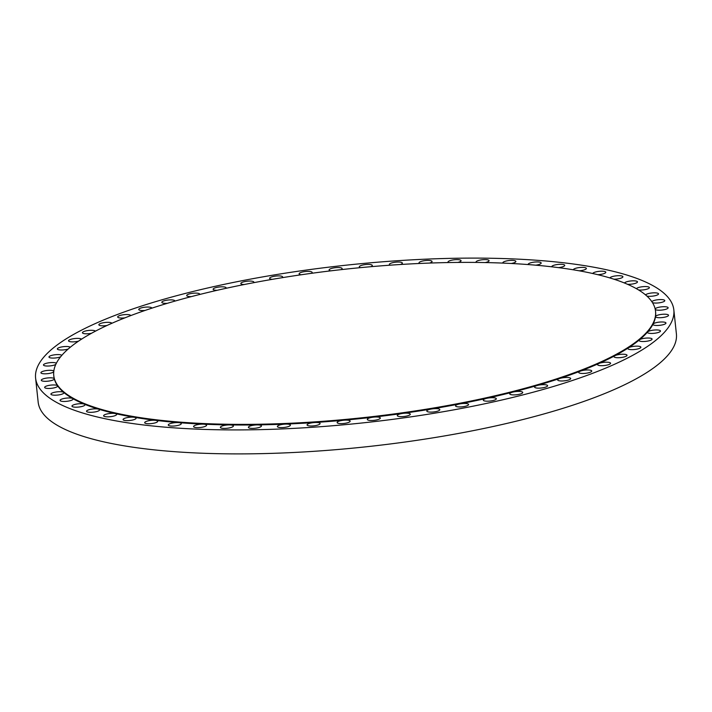 <?xml version="1.0" encoding="UTF-8"?>
<svg xmlns="http://www.w3.org/2000/svg" width="712" height="712" viewBox="0 0 712 712"><rect width="100%" height="100%" fill="white"/><g stroke="black" fill="none" stroke-linecap="round" stroke-linejoin="round"><path stroke-width="1.07" d="M253.525 282.726A6.55 1.62 -6.1 0 0 253.873 282.121A6.55 1.62 -6.1 0 0 252.902 281.409A6.55 1.62 -6.1 0 0 245.498 281.445A6.55 1.62 -6.1 0 0 240.843 283.51A6.55 1.62 -6.1 0 0 241.813 284.23A6.55 1.62 -6.1 0 0 244.109 284.551M282.085 277.707A6.55 1.62 -6.1 0 0 282.628 276.959A6.55 1.62 -6.1 0 0 281.667 276.238A6.55 1.62 -6.1 0 0 274.262 276.283A6.55 1.62 -6.1 0 0 269.608 278.348A6.55 1.62 -6.1 0 0 270.578 279.06A6.55 1.62 -6.1 0 0 272.251 279.344M311.34 273.337A6.55 1.62 -6.1 0 0 312.15 272.429A6.55 1.62 -6.1 0 0 311.18 271.717A6.55 1.62 -6.1 0 0 303.775 271.753A6.55 1.62 -6.1 0 0 299.129 273.817A6.55 1.62 -6.1 0 0 300.09 274.538A6.55 1.62 -6.1 0 0 301.229 274.761M341.003 269.661A6.55 1.62 -6.1 0 0 342.143 268.584A6.55 1.62 -6.1 0 0 341.173 267.872A6.55 1.62 -6.1 0 0 333.768 267.908A6.55 1.62 -6.1 0 0 329.113 269.982A6.55 1.62 -6.1 0 0 330.083 270.693A6.55 1.62 -6.1 0 0 330.751 270.845M370.792 266.706A6.55 1.62 -6.1 0 0 372.314 265.46A6.55 1.62 -6.1 0 0 371.344 264.748A6.55 1.62 -6.1 0 0 363.939 264.784A6.55 1.62 -6.1 0 0 359.293 266.858A6.55 1.62 -6.1 0 0 360.254 267.57A6.55 1.62 -6.1 0 0 360.521 267.641M400.393 264.499A6.55 1.62 -6.1 0 0 402.387 263.084A6.55 1.62 -6.1 0 0 401.417 262.372A6.55 1.62 -6.1 0 0 394.012 262.408A6.55 1.62 -6.1 0 0 389.357 264.481A6.55 1.62 -6.1 0 0 390.256 265.175M429.523 263.066A6.55 1.62 -6.1 0 0 432.05 261.482A6.55 1.62 -6.1 0 0 431.089 260.77A6.55 1.62 -6.1 0 0 423.685 260.806A6.55 1.62 -6.1 0 0 419.03 262.879A6.55 1.62 -6.1 0 0 419.662 263.467M457.905 262.425A6.55 1.62 -6.1 0 0 461.047 260.672A6.55 1.62 -6.1 0 0 460.077 259.96A6.55 1.62 -6.1 0 0 452.672 259.996A6.55 1.62 -6.1 0 0 448.017 262.06A6.55 1.62 -6.1 0 0 448.435 262.55M485.246 262.559A6.55 1.62 -6.1 0 0 489.073 260.654A6.55 1.62 -6.1 0 0 488.103 259.942A6.55 1.62 -6.1 0 0 480.698 259.978A6.55 1.62 -6.1 0 0 476.043 262.043A6.55 1.62 -6.1 0 0 476.301 262.425M511.287 263.485A6.55 1.62 -6.1 0 0 515.871 261.429A6.55 1.62 -6.1 0 0 514.901 260.717A6.55 1.62 -6.1 0 0 507.496 260.752A6.55 1.62 -6.1 0 0 502.841 262.826A6.55 1.62 -6.1 0 0 502.975 263.102M535.789 265.184A6.55 1.62 -6.1 0 0 541.173 263.004A6.55 1.62 -6.1 0 0 540.203 262.283A6.55 1.62 -6.1 0 0 532.798 262.327A6.55 1.62 -6.1 0 0 528.153 264.392A6.55 1.62 -6.1 0 0 528.206 264.561M558.493 267.632A6.55 1.62 -6.1 0 0 564.75 265.345A6.55 1.62 -6.1 0 0 563.779 264.624A6.55 1.62 -6.1 0 0 556.375 264.668A6.55 1.62 -6.1 0 0 551.729 266.733A6.55 1.62 -6.1 0 0 551.738 266.804M579.203 270.809A6.55 1.62 -6.1 0 0 586.368 268.433A6.55 1.62 -6.1 0 0 585.398 267.721A6.55 1.62 -6.1 0 0 578.028 267.748A6.55 1.62 -6.1 0 0 573.338 269.803M597.724 274.681A6.55 1.62 -6.1 0 0 605.814 272.242A6.55 1.62 -6.1 0 0 604.844 271.53A6.55 1.62 -6.1 0 0 597.644 271.53A6.55 1.62 -6.1 0 0 592.784 273.533M613.886 279.193A6.55 1.62 -6.1 0 0 619.814 278.481A6.55 1.62 -6.1 0 0 622.902 276.745A6.55 1.62 -6.1 0 0 619.485 275.695A6.55 1.62 -6.1 0 0 612.97 276.398A6.55 1.62 -6.1 0 0 609.899 277.947M627.539 284.302A6.55 1.62 -6.1 0 0 634.383 283.616A6.55 1.62 -6.1 0 0 637.471 281.881A6.55 1.62 -6.1 0 0 634.063 280.831A6.55 1.62 -6.1 0 0 627.539 281.534A6.55 1.62 -6.1 0 0 624.495 283.02M638.575 289.962A6.55 1.62 -6.1 0 0 646.291 289.348A6.55 1.62 -6.1 0 0 649.38 287.612A6.55 1.62 -6.1 0 0 645.971 286.562A6.55 1.62 -6.1 0 0 639.447 287.265A6.55 1.62 -6.1 0 0 636.43 288.707M646.905 296.094A6.55 1.62 -6.1 0 0 655.432 295.613A6.55 1.62 -6.1 0 0 658.52 293.878A6.55 1.62 -6.1 0 0 655.102 292.828A6.55 1.62 -6.1 0 0 648.587 293.531A6.55 1.62 -6.1 0 0 645.588 294.937M652.468 302.627A6.55 1.62 -6.1 0 0 661.697 302.351A6.55 1.62 -6.1 0 0 664.794 300.615A6.55 1.62 -6.1 0 0 661.377 299.574A6.55 1.62 -6.1 0 0 654.853 300.268A6.55 1.62 -6.1 0 0 651.854 301.692M655.254 309.444A6.55 1.62 -6.1 0 0 665.053 309.506A6.55 1.62 -6.1 0 0 668.141 307.771A6.55 1.62 -6.1 0 0 664.723 306.721A6.55 1.62 -6.1 0 0 658.208 307.424A6.55 1.62 -6.1 0 0 655.147 308.955M53.765 375.536L53.836 376.167A302.6 74.76 -6.1 0 0 54.308 378.802A6.55 1.62 -6.1 0 0 53.356 378.143A6.55 1.62 -6.1 0 0 45.951 378.179A6.55 1.62 -6.1 0 0 41.296 380.252A6.55 1.62 -6.1 0 0 42.266 380.965A6.55 1.62 -6.1 0 0 49.671 380.929A6.55 1.62 -6.1 0 0 54.326 378.855A6.55 1.62 -6.1 0 0 54.308 378.802A302.6 74.76 -6.1 0 0 57.592 385.797A6.55 1.62 -6.1 0 0 56.702 385.299A6.55 1.62 -6.1 0 0 49.297 385.334A6.55 1.62 -6.1 0 0 44.642 387.399A6.55 1.62 -6.1 0 0 45.612 388.12A6.55 1.62 -6.1 0 0 53.017 388.076A6.55 1.62 -6.1 0 0 57.672 386.011A6.55 1.62 -6.1 0 0 57.592 385.797A302.6 74.76 -6.1 0 0 63.733 392.401A6.55 1.62 -6.1 0 0 62.976 392.036A6.55 1.62 -6.1 0 0 55.572 392.072A6.55 1.62 -6.1 0 0 50.917 394.145A6.55 1.62 -6.1 0 0 51.887 394.857A6.55 1.62 -6.1 0 0 59.292 394.822A6.55 1.62 -6.1 0 0 63.946 392.748A6.55 1.62 -6.1 0 0 63.733 392.401A302.6 74.76 -6.1 0 0 72.669 398.533A6.55 1.62 -6.1 0 0 72.108 398.302A6.55 1.62 -6.1 0 0 64.703 398.346A6.55 1.62 -6.1 0 0 60.057 400.411A6.55 1.62 -6.1 0 0 61.018 401.123A6.55 1.62 -6.1 0 0 68.423 401.087A6.55 1.62 -6.1 0 0 73.078 399.023A6.55 1.62 -6.1 0 0 72.669 398.533A302.6 74.76 -6.1 0 0 84.328 404.14A6.55 1.62 -6.1 0 0 84.016 404.033A6.55 1.62 -6.1 0 0 76.611 404.069A6.55 1.62 -6.1 0 0 71.965 406.143A6.55 1.62 -6.1 0 0 72.936 406.855A6.55 1.62 -6.1 0 0 80.34 406.819A6.55 1.62 -6.1 0 0 84.986 404.745A6.55 1.62 -6.1 0 0 84.328 404.14A302.6 74.76 -6.1 0 0 98.594 409.169A6.55 1.62 -6.1 0 0 91.189 409.213A6.55 1.62 -6.1 0 0 86.535 411.278A6.55 1.62 -6.1 0 0 87.505 411.99A6.55 1.62 -6.1 0 0 94.91 411.954A6.55 1.62 -6.1 0 0 99.564 409.889A6.55 1.62 -6.1 0 0 98.594 409.169A302.6 74.76 -6.1 0 0 115.317 413.574A6.55 1.62 -6.1 0 0 106.72 414.037A6.55 1.62 -6.1 0 0 103.623 415.772A6.55 1.62 -6.1 0 0 107.04 416.823A6.55 1.62 -6.1 0 0 113.564 416.12A6.55 1.62 -6.1 0 0 116.652 414.384A6.55 1.62 -6.1 0 0 115.317 413.574A302.6 74.76 -6.1 0 0 134.354 417.303A6.55 1.62 -6.1 0 0 126.166 417.846A6.55 1.62 -6.1 0 0 123.069 419.591A6.55 1.62 -6.1 0 0 126.487 420.632A6.55 1.62 -6.1 0 0 133.01 419.929A6.55 1.62 -6.1 0 0 136.099 418.193A6.55 1.62 -6.1 0 0 134.354 417.303A302.6 74.76 -6.1 0 0 155.51 420.329A6.55 1.62 -6.1 0 0 147.776 420.943A6.55 1.62 -6.1 0 0 144.687 422.679A6.55 1.62 -6.1 0 0 148.105 423.729A6.55 1.62 -6.1 0 0 154.62 423.026A6.55 1.62 -6.1 0 0 157.708 421.29A6.55 1.62 -6.1 0 0 155.51 420.329A302.6 74.76 -6.1 0 0 178.587 422.625A6.55 1.62 -6.1 0 0 171.352 423.284A6.55 1.62 -6.1 0 0 168.263 425.019A6.55 1.62 -6.1 0 0 171.672 426.07A6.55 1.62 -6.1 0 0 178.196 425.367A6.55 1.62 -6.1 0 0 181.284 423.631A6.55 1.62 -6.1 0 0 178.587 422.625A302.6 74.76 -6.1 0 0 203.356 424.156A6.55 1.62 -6.1 0 0 196.663 424.85A6.55 1.62 -6.1 0 0 193.566 426.586A6.55 1.62 -6.1 0 0 196.984 427.636A6.55 1.62 -6.1 0 0 203.507 426.933A6.55 1.62 -6.1 0 0 206.596 425.197A6.55 1.62 -6.1 0 0 203.356 424.156A302.6 74.76 -6.1 0 0 229.584 424.922A6.55 1.62 -6.1 0 0 223.452 425.625A6.55 1.62 -6.1 0 0 220.364 427.369A6.55 1.62 -6.1 0 0 223.782 428.41A6.55 1.62 -6.1 0 0 230.296 427.707A6.55 1.62 -6.1 0 0 233.394 425.972A6.55 1.62 -6.1 0 0 229.584 424.922A302.6 74.76 -6.1 0 0 257.023 424.904A6.55 1.62 -6.1 0 0 251.487 425.607A6.55 1.62 -6.1 0 0 248.39 427.351A6.55 1.62 -6.1 0 0 251.808 428.393A6.55 1.62 -6.1 0 0 258.331 427.69A6.55 1.62 -6.1 0 0 261.42 425.954A6.55 1.62 -6.1 0 0 257.023 424.904A302.6 74.76 -6.1 0 0 285.396 424.103A6.55 1.62 -6.1 0 0 280.475 424.797A6.55 1.62 -6.1 0 0 277.386 426.533A6.55 1.62 -6.1 0 0 280.795 427.583A6.55 1.62 -6.1 0 0 287.319 426.88A6.55 1.62 -6.1 0 0 290.407 425.144A6.55 1.62 -6.1 0 0 285.396 424.103A302.6 74.76 -6.1 0 0 314.437 422.536A6.55 1.62 -6.1 0 0 310.147 423.195A6.55 1.62 -6.1 0 0 307.059 424.93A6.55 1.62 -6.1 0 0 310.468 425.981A6.55 1.62 -6.1 0 0 316.991 425.278A6.55 1.62 -6.1 0 0 320.08 423.542A6.55 1.62 -6.1 0 0 314.437 422.536A302.6 74.76 -6.1 0 0 343.869 420.214A6.55 1.62 -6.1 0 0 340.211 420.819A6.55 1.62 -6.1 0 0 337.123 422.554A6.55 1.62 -6.1 0 0 340.532 423.604A6.55 1.62 -6.1 0 0 347.055 422.901A6.55 1.62 -6.1 0 0 350.144 421.166A6.55 1.62 -6.1 0 0 343.869 420.214A302.6 74.76 -6.1 0 0 373.408 417.152A6.55 1.62 -6.1 0 0 370.391 417.695A6.55 1.62 -6.1 0 0 367.294 419.43A6.55 1.62 -6.1 0 0 370.712 420.481A6.55 1.62 -6.1 0 0 377.235 419.777A6.55 1.62 -6.1 0 0 380.324 418.042A6.55 1.62 -6.1 0 0 373.408 417.152A302.6 74.76 -6.1 0 0 402.761 413.396A6.55 1.62 -6.1 0 0 400.375 413.85A6.55 1.62 -6.1 0 0 397.287 415.594A6.55 1.62 -6.1 0 0 400.705 416.636A6.55 1.62 -6.1 0 0 407.22 415.933A6.55 1.62 -6.1 0 0 410.308 414.197A6.55 1.62 -6.1 0 0 402.761 413.396A302.6 74.76 -6.1 0 0 431.65 408.964A6.55 1.62 -6.1 0 0 429.897 409.329A6.55 1.62 -6.1 0 0 426.808 411.064A6.55 1.62 -6.1 0 0 430.217 412.106A6.55 1.62 -6.1 0 0 436.741 411.411A6.55 1.62 -6.1 0 0 439.829 409.676A6.55 1.62 -6.1 0 0 431.65 408.964A302.6 74.76 -6.1 0 0 459.801 403.909A6.55 1.62 -6.1 0 0 458.653 404.158A6.55 1.62 -6.1 0 0 455.564 405.902A6.55 1.62 -6.1 0 0 458.982 406.944A6.55 1.62 -6.1 0 0 465.497 406.24A6.55 1.62 -6.1 0 0 468.594 404.505A6.55 1.62 -6.1 0 0 459.801 403.909A302.6 74.76 -6.1 0 0 486.946 398.275A6.55 1.62 -6.1 0 0 486.385 398.409A6.55 1.62 -6.1 0 0 483.297 400.144A6.55 1.62 -6.1 0 0 486.705 401.185A6.55 1.62 -6.1 0 0 493.229 400.491A6.55 1.62 -6.1 0 0 496.317 398.756A6.55 1.62 -6.1 0 0 486.946 398.275A302.6 74.76 -6.1 0 0 512.809 392.116A6.55 1.62 -6.1 0 0 509.721 393.852A6.55 1.62 -6.1 0 0 513.13 394.902A6.55 1.62 -6.1 0 0 519.653 394.199A6.55 1.62 -6.1 0 0 522.741 392.463A6.55 1.62 -6.1 0 0 519.333 391.413A6.55 1.62 -6.1 0 0 512.809 392.116A302.6 74.76 -6.1 0 0 537.151 385.503A6.55 1.62 -6.1 0 0 534.587 387.097A6.55 1.62 -6.1 0 0 538.005 388.138A6.55 1.62 -6.1 0 0 544.52 387.435A6.55 1.62 -6.1 0 0 547.617 385.699A6.55 1.62 -6.1 0 0 544.199 384.658A6.55 1.62 -6.1 0 0 537.676 385.352A6.55 1.62 -6.1 0 0 537.151 385.503A302.6 74.76 -6.1 0 0 559.739 378.481A6.55 1.62 -6.1 0 0 557.665 379.923A6.55 1.62 -6.1 0 0 561.083 380.973A6.55 1.62 -6.1 0 0 567.597 380.27A6.55 1.62 -6.1 0 0 570.686 378.535A6.55 1.62 -6.1 0 0 567.277 377.485A6.55 1.62 -6.1 0 0 560.753 378.188A6.55 1.62 -6.1 0 0 559.739 378.481A302.6 74.76 -6.1 0 0 580.351 371.13A6.55 1.62 -6.1 0 0 578.722 372.412A6.55 1.62 -6.1 0 0 582.14 373.462A6.55 1.62 -6.1 0 0 588.655 372.759A6.55 1.62 -6.1 0 0 591.752 371.023A6.55 1.62 -6.1 0 0 588.334 369.973A6.55 1.62 -6.1 0 0 581.811 370.676A6.55 1.62 -6.1 0 0 580.351 371.13A302.6 74.76 -6.1 0 0 598.792 363.52A6.55 1.62 -6.1 0 0 597.564 364.642A6.55 1.62 -6.1 0 0 600.972 365.683A6.55 1.62 -6.1 0 0 607.496 364.98A6.55 1.62 -6.1 0 0 610.584 363.245A6.55 1.62 -6.1 0 0 607.176 362.203A6.55 1.62 -6.1 0 0 600.652 362.897A6.55 1.62 -6.1 0 0 598.792 363.52A302.6 74.76 -6.1 0 0 614.883 355.724A6.55 1.62 -6.1 0 0 614.002 356.668A6.55 1.62 -6.1 0 0 617.411 357.718A6.55 1.62 -6.1 0 0 623.934 357.015A6.55 1.62 -6.1 0 0 627.023 355.279A6.55 1.62 -6.1 0 0 623.614 354.229A6.55 1.62 -6.1 0 0 617.09 354.932A6.55 1.62 -6.1 0 0 614.883 355.724A302.6 74.76 -6.1 0 0 628.465 347.812A6.55 1.62 -6.1 0 0 627.877 348.586A6.55 1.62 -6.1 0 0 631.286 349.637A6.55 1.62 -6.1 0 0 637.81 348.933A6.55 1.62 -6.1 0 0 640.898 347.198A6.55 1.62 -6.1 0 0 637.489 346.148A6.55 1.62 -6.1 0 0 630.966 346.851A6.55 1.62 -6.1 0 0 628.465 347.812A302.6 74.76 -6.1 0 0 639.412 339.855A6.55 1.62 -6.1 0 0 639.056 340.47A6.55 1.62 -6.1 0 0 642.473 341.511A6.55 1.62 -6.1 0 0 648.997 340.808A6.55 1.62 -6.1 0 0 652.085 339.072A6.55 1.62 -6.1 0 0 648.668 338.031A6.55 1.62 -6.1 0 0 642.153 338.725A6.55 1.62 -6.1 0 0 639.412 339.855A302.6 74.76 -6.1 0 0 647.617 331.952A6.55 1.62 -6.1 0 0 647.439 332.388A6.55 1.62 -6.1 0 0 650.857 333.43A6.55 1.62 -6.1 0 0 657.381 332.735A6.55 1.62 -6.1 0 0 660.469 330.991A6.55 1.62 -6.1 0 0 657.051 329.95A6.55 1.62 -6.1 0 0 650.537 330.653A6.55 1.62 -6.1 0 0 647.617 331.952A302.6 74.76 -6.1 0 0 653.002 324.156A6.55 1.62 -6.1 0 0 652.94 324.423A6.55 1.62 -6.1 0 0 656.357 325.473A6.55 1.62 -6.1 0 0 662.881 324.77A6.55 1.62 -6.1 0 0 665.969 323.034A6.55 1.62 -6.1 0 0 662.552 321.984A6.55 1.62 -6.1 0 0 656.037 322.687A6.55 1.62 -6.1 0 0 653.002 324.156A302.6 74.76 -6.1 0 0 655.512 316.555A6.55 1.62 -6.1 0 0 655.512 316.662A6.55 1.62 -6.1 0 0 658.92 317.703A6.55 1.62 -6.1 0 0 665.444 317A6.55 1.62 -6.1 0 0 668.532 315.265A6.55 1.62 -6.1 0 0 665.124 314.223A6.55 1.62 -6.1 0 0 658.6 314.918A6.55 1.62 -6.1 0 0 655.512 316.555A302.6 74.76 -6.1 0 0 655.601 311.856L655.538 311.224A302.6 74.76 -6.1 0 0 497.813 262.906A302.6 74.76 -6.1 0 0 196.556 295.266A302.6 74.76 -6.1 0 0 53.765 375.536A302.6 74.76 -6.1 0 0 211.491 423.854A302.6 74.76 -6.1 0 0 512.738 391.484A302.6 74.76 -6.1 0 0 655.538 311.224M53.818 371.112A6.55 1.62 -6.1 0 0 52.955 370.649A6.55 1.62 -6.1 0 0 45.55 370.685A6.55 1.62 -6.1 0 0 40.904 372.75A6.55 1.62 -6.1 0 0 41.874 373.471A6.55 1.62 -6.1 0 0 48.434 373.56A6.55 1.62 -6.1 0 0 53.747 371.806M56.337 363.298A6.55 1.62 -6.1 0 0 55.527 362.88A6.55 1.62 -6.1 0 0 48.122 362.915A6.55 1.62 -6.1 0 0 43.468 364.989A6.55 1.62 -6.1 0 0 44.438 365.701A6.55 1.62 -6.1 0 0 50.241 365.888A6.55 1.62 -6.1 0 0 55.776 364.455M61.837 355.341A6.55 1.62 -6.1 0 0 61.027 354.923A6.55 1.62 -6.1 0 0 53.623 354.959A6.55 1.62 -6.1 0 0 48.968 357.024A6.55 1.62 -6.1 0 0 49.938 357.744A6.55 1.62 -6.1 0 0 60.6 356.828M70.248 347.287A6.55 1.62 -6.1 0 0 69.411 346.842A6.55 1.62 -6.1 0 0 62.006 346.877A6.55 1.62 -6.1 0 0 57.352 348.942A6.55 1.62 -6.1 0 0 58.322 349.663A6.55 1.62 -6.1 0 0 68.192 349.031M81.471 339.215A6.55 1.62 -6.1 0 0 80.59 338.716A6.55 1.62 -6.1 0 0 73.185 338.761A6.55 1.62 -6.1 0 0 68.539 340.825A6.55 1.62 -6.1 0 0 69.509 341.538A6.55 1.62 -6.1 0 0 78.516 341.155M95.39 331.196A6.55 1.62 -6.1 0 0 94.474 330.635A6.55 1.62 -6.1 0 0 87.069 330.671A6.55 1.62 -6.1 0 0 82.414 332.744A6.55 1.62 -6.1 0 0 83.384 333.456A6.55 1.62 -6.1 0 0 91.501 333.278M111.855 323.301A6.55 1.62 -6.1 0 0 110.903 322.67A6.55 1.62 -6.1 0 0 103.498 322.705A6.55 1.62 -6.1 0 0 98.852 324.77A6.55 1.62 -6.1 0 0 99.822 325.491A6.55 1.62 -6.1 0 0 107.014 325.482M130.714 315.612A6.55 1.62 -6.1 0 0 130.714 315.603A6.55 1.62 -6.1 0 0 129.744 314.891A6.55 1.62 -6.1 0 0 122.339 314.927A6.55 1.62 -6.1 0 0 117.685 317A6.55 1.62 -6.1 0 0 118.655 317.712A6.55 1.62 -6.1 0 0 124.938 317.846M151.772 308.198A6.55 1.62 -6.1 0 0 151.772 308.1A6.55 1.62 -6.1 0 0 150.802 307.379A6.55 1.62 -6.1 0 0 143.397 307.424A6.55 1.62 -6.1 0 0 138.751 309.489A6.55 1.62 -6.1 0 0 139.712 310.201A6.55 1.62 -6.1 0 0 145.106 310.432M174.814 301.14A6.55 1.62 -6.1 0 0 174.849 300.927A6.55 1.62 -6.1 0 0 173.879 300.215A6.55 1.62 -6.1 0 0 166.475 300.25A6.55 1.62 -6.1 0 0 161.82 302.315A6.55 1.62 -6.1 0 0 162.79 303.036A6.55 1.62 -6.1 0 0 167.329 303.33M225.944 288.342A6.55 1.62 -6.1 0 0 226.149 287.879A6.55 1.62 -6.1 0 0 225.179 287.159A6.55 1.62 -6.1 0 0 217.774 287.203A6.55 1.62 -6.1 0 0 213.119 289.268A6.55 1.62 -6.1 0 0 214.09 289.98A6.55 1.62 -6.1 0 0 217.062 290.327M199.627 294.501A6.55 1.62 -6.1 0 0 199.716 294.163A6.55 1.62 -6.1 0 0 196.307 293.122A6.55 1.62 -6.1 0 0 189.784 293.816A6.55 1.62 -6.1 0 0 186.695 295.56A6.55 1.62 -6.1 0 0 191.386 296.601M35.6 378.117L38.163 402.093A320.934 79.299 -6.1 0 0 205.439 453.339A320.934 79.299 -6.1 0 0 524.958 419.012A320.934 79.299 -6.1 0 0 676.4 333.883L673.837 309.907A320.934 79.299 -6.1 0 0 506.561 258.661A320.934 79.299 -6.1 0 0 187.042 292.988A320.934 79.299 -6.1 0 0 35.6 378.117A320.934 79.299 -6.1 0 0 202.875 429.363A320.934 79.299 -6.1 0 0 522.394 395.035A320.934 79.299 -6.1 0 0 673.837 309.907"/></g></svg>
